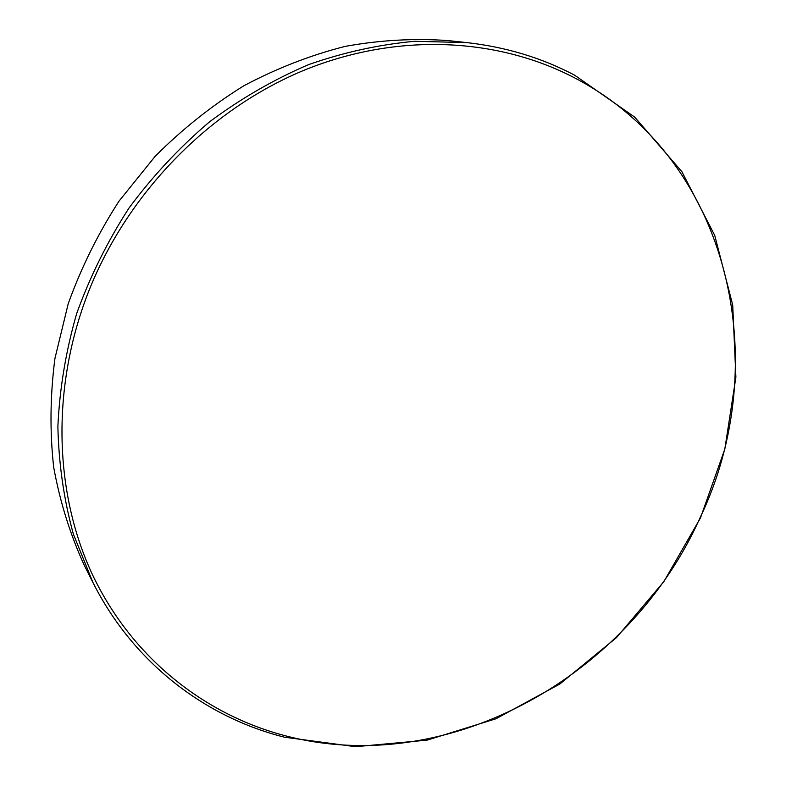 <?xml version="1.0" encoding="UTF-8"?>
<svg xmlns="http://www.w3.org/2000/svg" width="786" height="786" viewBox="0 0 786 786"><rect width="100%" height="100%" fill="white"/><g stroke="black" fill="none" stroke-linecap="round" stroke-linejoin="round"><path stroke-width="1.18" d="M286.3 736.02C450.8 778.523 630.225 674.103 699.894 518.112C774.023 364.507 731.864 159.804 574.635 77.883C497.902 37.797 398.168 32.167 304.909 69.905C211.906 108.016 130.712 189.269 90.537 286.713C50.707 384.354 53.527 492.242 92.856 575.499C132.736 658.668 205.441 715.191 286.3 736.02M574.478 75.092L634.705 117.124L681.894 171.702L714.739 235.436L732.709 304.978L735.893 377.152L724.83 449.052L700.434 518.013L663.836 581.63L616.45 637.643L559.878 683.997L496.005 718.758L427.044 740.166L355.547 746.7L284.463 737.199C205.254 717.274 133.306 662.863 92.895 582.436L73.363 534.116C63.902 499.719 58.734 463.868 57.879 426.562C59.598 388.834 65.847 351.204 76.635 313.683C89.958 276.701 107.407 241.489 128.983 208.054C152.69 176.093 179.513 147.375 209.449 121.899C240.781 98.604 273.803 79.514 308.515 64.639C343.737 52.318 379.117 44.537 414.644 41.294L466.746 42.591C505.722 46.983 541.633 57.81 574.478 75.092M466.746 42.591L448.04 40.587C414.291 38.16 380.021 40.096 345.211 46.374C310.49 55.197 276.692 68.333 243.807 85.792C211.876 105.609 182.332 129.11 155.176 156.296L119.01 201.147C98.053 233.609 81.125 267.82 68.205 303.769L54.922 358.554C50.147 395.476 49.734 431.74 53.694 467.336C60.06 502.126 70.308 534.893 84.446 565.635L92.895 582.436"/></g></svg>
